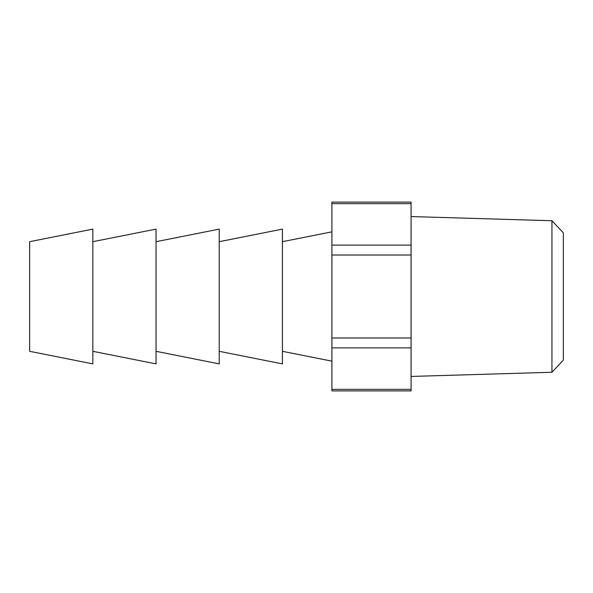 <?xml version="1.0" encoding="UTF-8"?>
<svg xmlns="http://www.w3.org/2000/svg" width="593" height="593" viewBox="0 0 593 593"><rect width="100%" height="100%" fill="white"/><g stroke="black" fill="none" stroke-linecap="round" stroke-linejoin="round"><path stroke-width="0.89" d="M551.935 220.737L563.35 232.856L563.35 360.144L551.935 372.263L551.935 220.737L411.082 216.556M219.225 241.685L282.416 229.12L282.416 363.88L219.225 351.315M92.842 241.685L156.033 229.12L156.033 363.88L92.842 351.315M29.65 296.5L29.65 351.315L92.842 363.88L92.842 229.12L29.65 241.685L29.65 296.5M156.033 241.685L219.225 229.12L219.225 363.88L156.033 351.315M411.082 203.644L331.902 203.644L331.902 202.109L411.082 202.109L411.082 390.891L331.902 390.891L331.902 389.356L411.082 389.356M331.902 203.644L331.902 245.124L411.082 245.124M411.082 255.02L331.902 255.02L331.902 337.98L411.082 337.98M411.082 347.876L331.902 347.876L331.902 389.356M331.902 347.876L331.902 337.98M331.902 255.02L331.902 245.124M282.416 351.315L331.902 361.152M282.416 241.685L331.902 231.848M551.935 372.263L411.082 376.444"/></g></svg>
